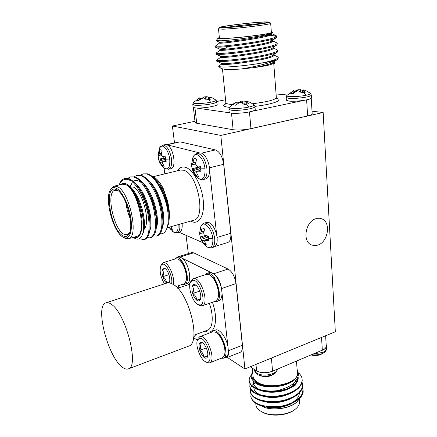 <?xml version="1.0" encoding="UTF-8"?>
<svg xmlns="http://www.w3.org/2000/svg" width="437" height="437" viewBox="0 0 437 437"><rect width="100%" height="100%" fill="white"/><g stroke="black" fill="none" stroke-linecap="round" stroke-linejoin="round"><path stroke-width="0.66" d="M310.472 93.376L311.286 95.009C311.477 95.621 309.915 96.287 306.605 96.998C300.028 98.216 294.074 98.647 288.742 98.298L286.186 97.538L286.765 95.545L293.527 90.667L290.408 93.25L293.342 93.518L296.242 91.393L297.777 90.951L299.208 91.175L301.721 92.895L305.49 92.131L302.748 89.951L303.518 89.929L305.665 90.53L310.221 93.168C311.106 93.775 309.713 94.474 306.053 95.271C298.449 96.921 285.465 97.074 286.765 95.545L286.94 95.337M294.019 91.426L298.837 89.623L302.737 90.312M236.963 102.897L238.788 102.586L240.863 101.237L243.873 101.018L244.316 104.59L248.445 103.749L245.9 101.4L246.812 101.357L250.024 102.307L253.766 104.569C254.826 105.29 253.16 106.131 248.768 107.092C240.732 108.835 228.223 108.955 229.463 107.333L229.676 107.076M243.873 101.018L245.9 101.477M212.338 97.904L215.752 99.947C216.659 100.581 214.955 101.351 210.629 102.253C203.205 103.777 192.291 104.001 193.28 102.646L193.454 102.433M200.222 98.527L202.238 98.194L203.992 96.921L206.739 96.714L208.351 97.047L210.497 99.183L206.564 99.947L204.445 98.259L203.167 98.035L201.67 98.467L198.726 100.532L196.377 100.237L199.911 97.686M212.338 97.893L208.351 97.041L208.389 99.647M286.372 100.1L288.939 101.111C293.293 101.46 298.515 101.171 304.611 100.237L304.786 100.204M229.185 112.101L230.059 112.861L231.288 113.123C235.488 113.795 246.217 112.893 251.646 111.369C254.263 110.654 255.448 110.004 255.203 109.408L254.979 106.77M193.099 107.049L194.744 107.857L196.197 107.988C203.265 108.507 218.576 105.836 217.107 104.388L216.861 101.908M264.664 21.916C251.805 22.369 218.21 26.537 219.571 27.531L223.482 27.722C236.1 27.422 273.633 22.686 269.214 21.987L264.664 21.916M270.667 23.194C273.999 24.095 235.417 28.929 222.548 29.192L218.593 28.787M263.467 22.085L267.865 22.238C269.662 23.117 236.029 27.269 224.755 27.542L221.209 27.455C217.642 26.723 250.838 22.527 263.467 22.085M262.894 23.494L262.566 23.505C254.159 23.795 234.013 26.002 226.104 27.487M274.895 63.07L269.569 64.911C265.363 65.943 259.682 66.899 252.526 67.784L241.279 68.98C234.516 69.494 229.228 69.652 225.421 69.461L221.166 68.533M219.013 65.949L218.62 66.238L218.893 66.648L222.81 67.03C230.053 67.172 247.227 65.545 260.643 63.234C268.487 62.043 273.857 60.912 276.747 59.831C271.459 62.797 254.995 66.779 241.279 68.98M274.534 63.381L275.07 62.808L274.146 61.786M271.317 34.676L267.947 34.381M267.575 35.233L270.29 35.146M272.524 32.103L272.764 32.666C271.989 34.916 233.839 40.248 220.947 40.783L216.195 40.565M219.352 37.451L218.112 38.101C218.189 38.407 219.609 38.549 222.384 38.527C236.291 38.549 277.757 33.13 272.442 32.038L271.328 31.879M219.39 37.844L223.444 38.369C236.286 38.385 274.698 33.452 271.361 32.256L270.678 23.352M273.038 47.824L277.708 50.146C277.987 51.856 271.022 53.991 256.819 56.548C244.261 58.695 228.234 60.464 221.346 60.623L216.703 60.388L216.927 60.027M277.746 50.616L277.539 51.877C275.452 55.27 234.729 61.409 221.433 61.513L217.14 61.382L216.768 61.054M267.608 35.654L268.744 35.676M270.694 35.14L274.529 35.189L276.659 35.954C276.916 37.402 269.891 39.374 255.59 41.854C242.945 43.957 226.825 45.869 219.915 46.256L215.386 46.093M269.979 41.772L271.208 41.826M276.687 36.358L276.61 37.456C275.376 40.341 233.587 46.573 220.002 47.158L215.343 47.043M272.497 40.772L277.184 43.072C277.451 44.656 270.459 46.704 256.208 49.228C243.606 51.353 227.53 53.188 220.63 53.461L215.987 53.363L216.157 53.085M277.216 43.509L277.08 44.683C275.414 47.83 234.156 54.019 220.718 54.363L216.058 54.068M270.743 35.73C273.704 35.85 275.616 36.145 276.474 36.626M287.24 95.009L276.069 93.939M225.547 99.756L216.796 101.477M196.126 107.988L230.102 112.877M251.504 111.408L304.611 100.237C309.314 99.412 311.597 98.604 311.455 97.812L311.302 95.233M194.957 107.89L196.71 123.267L233.129 129.74L231.512 113.15M196.71 123.267L195.088 122.344M311.237 98.336L312.176 113.762C312.368 114.461 310.854 115.188 307.632 115.936L306.627 99.865M249.461 111.888L250.947 128.62L307.632 115.936M250.947 128.62C244.026 129.986 238.089 130.363 233.129 129.74M273.567 54.827L278.232 57.176C278.735 58.815 272.874 60.836 260.643 63.234M278.271 57.679L277.987 59.033L276.747 59.831M226.754 47.464L225.858 46.704M269.962 33.037L271.186 33.305M275.785 35.468L271.961 33.742C276.037 36.615 220.002 44.192 219.429 43.116L219.423 43.039M269.656 39.964L271.617 40.357M272.262 40.641L272.508 40.876C276.594 44.05 220.74 51.588 220.133 50.206L220.122 50.091M273.021 47.633L273.049 47.961C277.14 51.429 221.472 58.94 220.838 57.247L220.822 57.105M273.562 54.745L273.584 55.002C277.686 58.766 222.198 66.238 221.537 64.244L221.515 64.07M274.103 61.819L274.114 61.999C274.469 62.857 272.956 63.829 269.569 64.911M271.798 33.376C270.235 36.495 220.854 43.044 219.434 42.242L219.292 42.176M276.015 37.888L272.295 40.608C270.323 43.99 222.072 50.359 220.193 49.354L220.046 49.321C219.74 49.064 222.444 48.573 228.158 47.841M276.446 45.142L272.781 47.808C270.41 51.429 223.28 57.629 220.958 56.422L220.685 56.302M276.861 52.364L273.256 54.969C270.503 58.82 224.481 64.845 221.723 63.458L221.39 63.305M277.271 59.547L273.72 62.092C271.279 63.895 264.21 65.79 252.526 67.784M200.048 97.664L200.37 99.248M199.179 98.167L199.474 99.904M208.591 97.456L208.646 99.598M206.739 96.714L207.171 99.86M205.204 96.675L205.395 98.915M203.992 96.921L204.046 98.172M244.31 104.59L241.885 102.744L240.459 102.498L238.842 102.963L235.712 105.208L232.965 104.858L236.537 102.105M238.788 102.586L238.848 102.963M236.81 102.061L237.176 104.022M235.925 102.613L236.259 104.733M246.244 101.865L246.266 104.257M245.9 101.4L245.894 104.328M242.229 100.974L242.382 103.045M240.863 101.237L240.907 102.558M295.204 91.235L295.314 91.961M293.888 90.617L294.232 92.753M293.134 91.12L293.446 93.425M303.185 90.372L303.152 92.66M302.748 89.951L302.666 92.748M300.383 89.667L300.634 92.038M298.837 89.623L298.913 91.115M297.455 89.885L297.466 91.027M256.951 374.094L258.333 374.902C262.784 376.618 267.553 376.541 272.644 374.673L275.583 372.881L277.615 369.057M311.592 354.697C315.47 355.226 319.037 354.849 322.293 353.56L324.702 352.124C325.784 351.353 326.423 350.13 326.625 348.453M318.704 355.123L319.207 354.991M326.221 345.525L326.242 345.634C326.488 347.41 325.188 348.917 322.331 350.157L274.469 370.385C268.083 373.4 262.063 373.58 256.41 370.92L250.259 366.763M255.792 403.837L255.945 405.372C256.393 407.322 257.683 409.07 259.807 410.622L263.085 412.457C272.207 416.707 288.557 414.953 295.559 408.977C298.695 406.361 300.011 403.602 299.498 400.696L299.405 399.456M293.112 385.576L291.943 384.636M252.695 372.723C251.002 376.268 252.144 379.453 256.126 382.277C260.124 384.844 265.538 386.199 272.366 386.335C265.456 386.445 259.917 385.297 255.765 382.888C250.953 379.737 249.915 376.175 252.646 372.198M296.477 361.088L297.324 372.204C300.842 382.839 268.744 390.744 257.005 381.905C254.853 380.452 253.558 378.808 253.121 376.962L252.974 375.514M250.985 393.901L250.909 396.922C251.439 399.167 252.947 401.193 255.443 402.99L260.141 405.465C277.151 412.195 306.408 401.324 302.879 389.443L302.47 387.488M296.029 402.739C289.534 408.245 275.091 410.578 265.177 407.683C275.152 410.529 289.988 407.983 296.789 402.149L300.798 396.949M249.248 381.069L249.412 382.206C249.975 384.314 251.477 386.139 253.919 387.685C262.752 393.6 284.4 392.95 295.177 385.341C290.113 388.389 283.826 390.208 276.321 390.798C290.31 387.723 297.69 382.118 298.466 373.99L297.105 369.369M251.27 375.115C249.516 377.169 248.877 379.321 249.347 381.567C249.909 383.664 251.412 385.489 253.853 387.035C259.299 390.285 266.788 391.536 276.321 390.798M250.789 396.272L250.904 396.878C251.472 399.057 252.968 400.947 255.399 402.553C261.692 406.885 275.468 408.098 285.973 405.044C297.837 401.144 303.458 395.731 302.83 388.81M296.827 381.769L295.756 381.146M255.623 382.888L253.657 384.456M250.286 391.284L250.456 392.437C251.018 394.595 252.515 396.463 254.951 398.052C261.135 402.264 274.676 403.488 285.093 400.609C296.903 396.911 302.737 391.683 302.584 384.915M297.089 381.337L294.232 379.78M255.192 382.528L253.465 383.948M253.405 384.003L251.963 385.614M251.712 385.969L250.521 388.362M250.423 388.695L250.39 391.803C250.953 393.95 252.455 395.824 254.886 397.408C261.189 401.685 275.004 402.859 285.536 399.817C297.439 395.933 303.076 390.558 302.453 383.697L302.076 382.359M249.773 386.193L249.937 387.335C250.499 389.465 251.996 391.317 254.438 392.879C260.632 397.042 274.207 398.227 284.656 395.354C296.505 391.672 302.355 386.477 302.202 379.775M249.92 383.588L249.871 386.696C250.434 388.821 251.936 390.667 254.372 392.235C260.687 396.452 274.534 397.594 285.099 394.562C297.034 390.694 302.688 385.358 302.071 378.562C301.628 376.426 300.432 374.52 298.487 372.837M279.593 390.099L278.79 390.569M260.671 405.651L265.177 407.683M294.817 409.54L294.762 409.584C288.092 415.276 272.568 416.936 263.882 412.894L261.949 411.922M260.141 405.465L257.349 404.17M272.366 386.335L282.034 385.035C287.988 383.713 292.419 381.594 295.336 378.682L298.466 373.99M274.469 370.379L272.568 371.182C266.494 373.313 261.173 373.198 256.601 370.844L255.252 369.975M281.007 389.722L280.341 390.361M281.1 389.695L280.499 390.339M290.9 403.329C296.395 400.358 299.208 396.922 299.345 393.021M299.318 392.344L299.219 391.596M293.975 384.91L292.615 384.134M296.521 382.228L295.592 381.343M257.404 393.808L253.935 389.334L253.875 388.695C254.613 391.361 256.972 393.469 260.96 395.015M297.854 379.6L297.389 378.753M253.389 381.08L253.362 383.577C254.077 386.128 256.317 388.16 260.091 389.673M286.716 388.985C294.527 385.74 298.34 381.719 298.143 376.923M262.856 406.279C272.185 409.016 281.537 408.256 290.9 404.007M293.549 385.248L292.135 384.494M261.954 400.991C271.563 403.897 281.209 403.1 290.895 398.61M296.275 382.555L295.292 381.681M261.069 395.682C270.94 398.746 280.876 397.916 290.867 393.191M297.744 379.928L297.22 379.059M253.586 381.272L253.427 384.221L256.71 388.509M260.201 390.339C268.575 393.59 282.275 392.672 290.829 387.745M291.998 387.04C296.592 384.014 298.635 380.671 298.121 377.005M255.164 382.506C262.091 389.591 287.879 387.941 295.336 378.682M326.182 344.875L326.45 345.623C326.663 347.841 324.707 349.6 320.572 350.906M192.559 158.434L193.291 156.621C196.213 150.601 204.068 158.56 204.991 168.769C205.319 177.231 203.205 180.492 198.638 178.564L197.158 177.302M191.663 166.278L191.548 163.891L192.094 164.612L192.575 164.225L193.962 158.636L195.197 158.615L196.519 159.297L195.65 163.471L195.945 165.142L197.032 165.956L200.436 166.3L200.905 168.84L201.004 171.266L197.639 171.184L196.705 171.665L196.759 173.025L198.502 176.439L195.951 175.685L192.307 169.321L191.663 166.278M200.441 227.693L201.031 226.055C203.658 219.986 211.934 228.551 212.824 238.553C213.174 245.769 211.328 248.598 207.291 247.047L205.898 245.998M199.753 234.614L199.654 232.402L200.228 233.467L200.709 233.243L202.063 227.977L203.281 228.158L204.587 229.004L203.74 233.003L204.03 234.631L205.09 235.51L208.405 236.067L208.853 238.471L208.941 240.716L205.658 240.405L204.74 240.738L204.778 241.951L206.444 245.053L203.932 243.95L200.436 237.788L199.753 234.614M159.183 148.902L159.773 147.597C162.302 142.735 168.731 150.017 169.72 159.101C170.212 166.847 168.54 169.955 164.7 168.431L163.596 167.524M158.014 154.774L158.32 155.397L158.697 155.02L159.904 149.842L160.947 149.798L162.089 150.404L161.297 154.266L161.564 155.801L162.526 156.544L165.563 156.834L166.164 161.439L163.165 161.39L162.362 161.854L162.466 163.121L164.17 166.3L161.996 165.661L158.74 159.931L157.986 154.949M178.11 224.656C178.372 230.889 176.865 233.374 173.598 232.107L172.549 231.337M195.552 158.729L193.962 158.636M216.703 235.073L209.574 170.479C209.705 162.941 205.188 153.764 201.047 153.005L199.698 152.928L198.3 153.551M202.648 227.983L202.063 227.977M211.672 247.735L214.086 246.992C216.981 245.599 217.85 241.601 216.686 235.008C215.042 228.491 212.453 224.334 208.919 222.537L206.756 222.384L204.325 223.072L206.488 223.241C210.667 225.596 213.393 230.61 214.66 238.274C215.102 243.562 214.103 246.714 211.672 247.735C210.563 248.205 209.099 247.97 207.291 247.047C203.915 244.687 201.632 241.601 200.436 237.788M161.335 149.935L159.904 149.842M199.698 152.928L166.442 144.642L165.257 144.614L162.859 145.144L164.044 145.171C167.682 146.783 170.162 151.339 171.484 158.855C172.047 164.804 171.069 168.272 168.551 169.266L164.7 168.431C161.799 166.191 159.811 163.362 158.74 159.931M115.778 188.003C113.669 187.216 111.948 187.773 110.621 189.674C103.94 198.141 113.374 232.987 123.442 237.335L123.649 237.438C129.385 240.323 132.919 231.402 130.794 217.817C128.751 204.265 121.535 190.106 115.778 188.003M110.414 189.997L111.342 188.232L114.041 186.195L116.772 186.452C129.243 189.866 139.594 237.531 128.352 238.755L125.004 238.323L123.31 237.264M116.013 189.521L116.619 189.795C125.922 193.58 134.891 226.71 128.757 234.412C127.336 236.526 125.49 237.018 123.218 235.887C110.654 230.485 103.061 183.802 116.013 189.521M118.263 190.914L115.029 190.253C105.574 191.701 113.686 229.982 124.184 234.358L127.156 234.795L129.614 232.653M133.476 187.129C142.386 191.045 150.394 220.832 144.652 228.48M155.25 177.99C158.063 180.11 160.707 183.578 163.192 188.407C160.204 182.786 157.03 178.952 153.671 176.903L151.847 176.035M148.995 215.042L149.793 216.752M119.705 183.644L121.486 180.377L124.545 178.307L127.79 178.558L131.57 180.918L127.271 179.367C124.261 179.05 121.776 180.415 119.82 183.453L118.968 184.998M133.367 237.335C139.359 239.126 142.249 233.691 142.03 221.024C141.348 209.088 136.016 194.143 130.007 187.216L130.33 187.56C139.365 196.901 145.98 221.996 142.937 232.752C141.473 238.285 138.857 240.213 135.088 238.531L133.241 237.367M128.352 238.755L136.426 236.466C147.897 235.166 137.715 187.768 125.031 184.441L122.245 184.201L114.041 186.195M140.545 175.166L143.161 173.855L146.772 174.002C155.954 176.209 167.125 197.846 168.245 215.692C167.824 207.537 165.967 199.425 162.668 191.346C168.103 204.003 170.13 214.638 168.748 223.252L167.464 226.803M143.161 173.855L147.559 173.817C150.159 174.554 152.928 176.657 155.872 180.131L162.668 191.346M124.692 178.274L128.341 178.427C130.494 179.088 132.81 180.787 135.295 183.518C145.423 194.214 152.387 221.193 149.312 232.686C148.422 236.499 146.892 238.744 144.729 239.427L143.937 239.651L139.37 238.684M127.828 178.28L130.472 176.887L134.001 177.067C141.014 179.05 149.973 193.23 153.529 208.105C157.047 225.006 155.943 234.92 150.219 237.848L147.176 237.679M130.472 176.887L134.809 176.876C137.103 177.559 139.567 179.388 142.205 182.355C152.054 193.05 158.697 218.839 155.812 230.392C154.911 234.478 153.305 236.887 151 237.624L150.219 237.848M134.214 176.717L136.847 175.363L140.414 175.527C147.504 177.482 156.49 191.57 159.997 206.384C163.46 223.214 162.274 233.107 156.446 236.062L153.442 235.936M136.847 175.363L141.211 175.335C143.658 176.051 146.275 178.012 149.066 181.224C158.615 191.892 164.94 216.495 162.264 228.081C161.351 232.462 159.669 235.046 157.216 235.838L156.446 236.062M131.57 180.918C139.239 188.068 144.702 199.146 147.968 214.157C150.323 228.791 148.979 237.291 143.937 239.651M168.551 169.266L170.927 168.693C176.515 168.076 173.871 148.564 167.644 145.166L167.639 145.16M164.044 167.945L164.825 173.855M179.421 232.085L179.552 232.052C181.639 231.195 182.497 228.349 182.114 223.52M178.968 232.216L202.828 242.672M199.49 152.983L196.967 153.573L198.513 153.595C202.763 155.414 205.554 160.384 206.892 168.502C207.373 174.756 206.171 178.443 203.287 179.563L205.789 178.93C208.192 178.116 209.454 175.303 209.574 170.479M166.36 144.62L180.071 141.861L166.896 144.784M201.533 153.152L215.408 149.907L180.071 141.861M215.408 149.907C219.664 151.634 222.417 156.43 223.662 164.296L209.421 167.808M217.091 237.444L230.791 233.309L223.662 164.296M230.791 233.309C231.173 238.444 230.13 241.524 227.672 242.546L215.146 246.402M120.306 184.671L122.131 183.704L124.955 183.95L130.007 187.216M163.192 188.407L167.043 199.305C169.01 206.39 169.736 212.824 169.223 218.593M169.141 215.365C169.163 208.198 167.699 200.84 164.754 193.301M160.04 233.729C162.406 234.101 164.345 233.041 165.858 230.55C167.748 227.262 168.54 222.307 168.245 215.692M130.297 218.855C128.03 213.66 126.555 208.247 125.889 202.61M122.398 183.649L122.682 183.573C127.62 181.967 135.71 190.903 140.162 202.981C144.915 215.463 145.767 229.196 142.626 233.899M136.022 184.359C146.646 192.351 154.294 221.887 149.662 230.807M130.204 186.517L132.225 182.666M133.351 181.541L135.115 180.574M142.768 183.021C153.234 191.16 160.565 219.609 156.113 228.72M149.465 181.705C159.756 189.969 166.776 217.358 162.509 226.639M156.107 180.415C160.723 184.846 164.372 191.144 167.043 199.305M133.334 191.433C140.031 200.758 144.647 218.107 143.598 227.781M139.534 189.308C146.521 198.584 151.268 216.473 150.017 226.24M134.716 180.65C136.879 180.137 139.288 180.978 141.927 183.19M146.466 188.309C153.065 197.409 157.517 214.108 156.468 223.804M153.349 187.364C159.543 196.246 163.706 211.781 162.859 221.346M160.188 186.468C165.809 194.897 169.649 208.717 169.228 218.161M174.554 225.667L174.554 225.995L173.538 225.951M170.862 226.71L172.549 230.141L170.392 229.19L169.108 227.207M170.392 229.19L171.555 228.573M163.635 156.675L163.897 157.926L158.587 159.303M158.959 160.199L164.984 158.221L163.897 157.926M159.494 161.029L165.913 159.172L164.984 158.221M160.171 162.46L162.367 161.958M166.076 159.702L165.913 159.172M161.996 165.661L163.345 164.984M163.165 161.39L166.131 160.379M159.002 153.649L161.439 153.196M158.697 155.02L161.357 154.654M158.32 155.397L161.411 155.009M205.188 235.532L200.195 236.974M200.796 238.312L206.717 235.827M201.424 239.307L207.979 237.045L206.93 235.914M202.129 240.798L208.58 238.973L207.979 237.045M203.932 243.95L205.324 243.18M204.74 240.738L208.908 239.017M205.658 240.405L208.908 239.061M201.08 231.9L204.024 231.195M200.709 233.243L203.784 232.642M200.228 233.467L203.762 232.795M197.551 166.027L197.808 167.256L192.127 168.764M192.706 169.785L199.075 167.606L197.808 167.256M193.34 170.703L200.146 168.649L199.075 167.606M194.066 172.249L196.879 171.572M200.605 170.124L200.146 168.649M195.951 175.685L197.568 174.855M197.639 171.184L200.993 169.982M192.952 162.75L195.831 162.187M192.575 164.225L195.689 163.766M192.094 164.612L195.743 164.115M316.011 218.675L321.616 218.779C331.372 221.914 328.225 242.24 317.65 245.141L314.46 245.627L311.455 244.939C302.065 241.497 305.49 221.302 316.011 218.675M188.342 253.613L186.058 235.325M174.494 142.817L172.391 126.009L194.968 121.295M335.332 331.754L244.928 368.959L220.805 135.421L323.151 112.517L335.332 331.754M227.327 357.428L244.928 368.959M172.391 126.009L220.805 135.421M312.018 111.178L323.151 112.517M213.6 278.467L213.846 278.074M213.999 277.872L214.955 277.107M195.219 284.727L195.825 285.126L192.275 286.017L193.733 284.492L195.902 285.159C197.59 286.535 198.955 288.786 199.988 291.911C200.916 295.057 201.042 297.57 200.37 299.454L200.255 299.711C199.447 301.175 198.261 301.328 196.699 300.164C195.028 298.761 193.695 296.532 192.69 293.478C191.783 290.408 191.641 287.917 192.275 286.017C193.684 288.07 193.826 290.556 192.69 293.478C195.279 295.243 196.612 297.471 196.699 300.164L200.37 299.454M200.141 304.993L198.136 304.638C192.695 302.42 187.577 287.153 190.565 282.105L192.46 280.417C199.277 277.965 207.531 304.376 200.141 304.993M190.565 282.105L191.155 280.538L193.258 278.648C200.561 275.911 209.836 304.005 202.216 305.818L199.556 305.534L198.185 304.66M193.094 278.697L206.597 274.283L209.405 274.753C212.611 276.676 215.201 280.554 217.173 286.388C218.729 291.703 218.871 295.915 217.599 299.023L215.479 301.175L202.216 305.818M218.025 297.848C219.052 294.871 218.861 291.009 217.457 286.251C215.698 281.007 213.365 277.397 210.454 275.425M205.019 274.797L206.794 273.409L209.46 272.541L211.142 272.541L182.06 258.147C188.817 262.713 192.591 282.553 186.981 283.613L184.43 284.443L182.633 284.29M206.794 273.409L206.969 273.354C214.889 270.377 224.602 299.684 216.337 301.688L214.081 301.667M202.779 342.941L199.452 343.411L200.905 342.215L203.047 343.16C204.713 344.689 206.051 346.973 207.051 350.021C207.946 353.036 208.067 355.368 207.406 357.018L207.389 357.062C206.608 358.509 205.395 358.548 203.751 357.166C202.107 355.614 200.796 353.347 199.824 350.376C198.939 347.393 198.813 345.072 199.452 343.411C200.807 345.257 200.927 347.579 199.824 350.376C202.342 352.135 203.653 354.396 203.751 357.166C206.171 356.652 207.384 356.614 207.389 357.062L207.406 357.018M207.133 362.147L205.794 361.852C200.507 359.968 194.853 344.82 197.579 339.915L199.671 338.254C206.428 337.025 214.447 362.683 207.133 362.147M197.661 339.669L198.114 338.342L199.791 336.632L200.441 336.485C207.357 335.059 216.424 361.006 209.623 362.836L207.231 362.677L206.018 361.983M199.791 336.632L212.661 331.83L215.332 332.087C218.762 334.015 221.559 338.123 223.717 344.422C225.142 349.223 225.334 353.003 224.285 355.756L222.46 357.756L209.623 362.836M224.645 354.653C225.497 352.02 225.273 348.54 223.984 344.214C222.034 338.484 219.483 334.638 216.326 332.666M211.388 332.306L213.688 330.749C221.182 329.137 230.698 356.204 223.318 358.231L221.188 358.258M212.988 330.913L216.097 329.853C220.046 329.137 226.404 338.003 227.928 346.568L221.996 292.976C222.001 297.324 220.947 299.94 218.817 300.82L216.337 301.688M111.277 304.245C125.643 312.925 139.703 367.047 128.249 368.894C126.386 369.544 124.19 368.784 121.666 366.61C107.267 355.215 94.802 305.277 105.989 302.808C107.491 302.333 109.25 302.808 111.277 304.245M105.989 302.808L166.677 283.138C168.458 282.57 170.479 282.914 172.741 284.181C188.899 291.687 201.785 343.509 188.374 346.23L128.249 368.894M174.642 259.119L176.198 257.89C183.103 254.946 191.952 282.788 184.611 284.394M185.938 281.27C187.036 278.456 186.867 274.589 185.43 269.678C183.775 264.713 181.655 261.375 179.077 259.671M175.783 258.764L178.192 259.103C180.994 260.791 183.305 264.352 185.13 269.782C186.692 275.168 186.828 279.319 185.539 282.247L183.813 283.903L175.909 286.503M161.051 265.237L161.526 264.095L163.11 262.67C167.611 260.583 175.275 276.758 173.407 284.58M164.47 283.853C160.423 276.872 159.237 270.782 160.909 265.581L162.291 264.319C166.218 262.418 173.03 276.353 171.659 283.635M164.76 268.285L165.333 268.662L162.264 269.618L163.476 268.116L165.344 268.657C166.825 269.886 168.043 271.956 168.993 274.862C169.862 277.795 170.031 280.166 169.501 281.98L169.021 282.903M196.126 334.403L193.684 337.014M178.525 257.175L179.968 257.109L182.06 258.147M166.792 283.1L166.377 282.81C164.918 281.554 163.722 279.5 162.793 276.654C161.941 273.791 161.761 271.443 162.264 269.618C163.651 271.574 163.826 273.917 162.793 276.654C165.181 278.293 166.377 280.341 166.377 282.81L169.496 281.952L169.272 282.521M169.561 281.778L166.377 282.81M162.793 276.654L168.944 274.698M165.339 268.657L162.264 269.618M177.919 256.814L191.625 252.602L193.651 252.837L179.891 257.071L177.919 256.814L176.69 257.737M211.142 272.541L213.638 273.797C217.358 276.954 219.975 281.876 221.493 288.557C220.314 281.368 217.692 276.441 213.638 273.775L228.092 269.023C232.211 271.623 234.844 276.479 235.985 283.602L221.504 288.557L221.996 292.976M178.504 285.651L178.793 287.874M193.586 337.659L197.448 340.21M224.372 357.81L226.311 357.832C228.048 356.991 228.748 354.626 228.393 350.736L242.36 345.263C242.677 349.119 241.94 351.479 240.142 352.337L226.311 357.832M227.928 346.568L228.376 350.725C228.36 354.309 227.469 356.494 225.716 357.275L223.318 358.231M242.36 345.263L235.985 283.602M228.092 269.023L193.651 252.837M207.772 355.598L203.751 357.166M199.824 350.376L206.259 347.907M200.572 298.832L196.699 300.164M192.69 293.478L199.714 291.102M195.563 284.924L194.875 285.153M303.819 92.529L306.053 95.271M286.388 100.335L286.169 97.314M246.583 104.197L248.768 107.092M254.072 104.82L254.957 106.497C255.203 107.24 253.329 108.043 249.341 108.906C242.202 110.228 236.089 110.654 231.004 110.19L228.895 109.174M208.706 99.587L210.629 102.253M215.998 100.144L216.839 101.684C217.042 102.356 215.151 103.105 211.158 103.93C204.418 105.131 198.846 105.535 194.438 105.142L192.788 104.35M225.82 102.487L225.869 102.968C226.219 103.553 227.557 103.995 229.884 104.301L232.342 104.519M252.591 103.722C268.116 101.783 276.031 99.669 276.331 97.375L273.764 63.715M276.545 98.391C284.329 99.936 273.223 104.268 254.935 106.371M229.207 112.364L228.922 109.458L229.463 107.333L228.076 107.174C223.088 106.42 222.318 105.213 225.76 103.553M254.542 369.904L254.618 370.696C255.252 372.756 256.492 374.154 258.333 374.902C262.905 377.033 267.302 377.202 271.524 375.421L272.644 374.673M254.503 369.494L254.618 370.696L256.634 373.198C261.299 375.602 266.723 375.722 272.906 373.559C275.709 372.319 277.271 370.816 277.593 369.063M311.013 354.942C314.618 355.871 317.967 355.674 321.064 354.341L322.293 353.56M313.504 353.894L322.615 352.457C325.505 351.157 326.827 349.616 326.581 347.83L326.488 346.257M322.331 350.157L321.534 337.435M271.399 358.067L272.568 371.182M256.601 370.844L255.973 364.414M200.905 168.84L204.991 168.769M208.853 238.471L212.824 238.553M166.016 159.183L169.72 159.101M179.798 224.181C180.186 229.021 179.339 231.861 177.258 232.708L173.598 232.107L168.922 227.262M167.071 227.786L193.607 220.264C206.564 218.44 197.551 172.915 183.453 170.206L180.334 170.086L153.256 176.668M177.395 170.801C179.388 167.6 182.027 166.421 185.31 167.262C192.864 169.201 201.528 184.736 203.183 199.802C204.953 214.9 199.398 224.847 191.914 221.657L190.718 221.084M193.891 335.228L207.602 330.154C212.885 328.548 213.868 315.836 209.367 303.316M189.079 284.476L190.434 282.389M212.415 302.246C218.997 320.272 214.463 336.353 205.199 331.044M199.955 97.67L193.28 102.646L192.815 104.574L193.121 107.278M219.571 27.531L218.456 28.962M267.564 35.086L267.52 34.485M221.575 68.871L218.893 66.648M222.504 69.144L225.869 102.968L225.252 104.214L225.629 103.831M218.112 38.101L216.069 40.717M219.412 38.052L218.516 29.022M216.703 60.388L216.79 61.262M215.266 46.289L215.359 47.18M215.987 53.363L216.075 54.243M193.389 107.502L195.115 122.6M269.367 22.123L270.552 23.145M271.961 33.742L271.929 33.278M219.429 43.116L219.341 42.231M272.508 40.876L272.475 40.477M220.133 50.206L220.046 49.321M220.838 57.247L220.751 56.368M221.537 64.244L221.45 63.37M215.195 46.24L219.379 43.099M215.911 53.27L220.073 50.157M216.632 60.246L220.772 57.171M218.62 66.238L221.477 64.124M219.434 42.242L216.337 40.816M220.193 49.354L215.55 47.223M220.958 56.422L216.342 54.319M221.723 63.458L217.14 61.382M229.463 107.333L232.664 104.279L236.597 102.078M253.121 376.962L252.231 368.036M255.727 403.187L255.945 405.372M249.412 382.206L249.347 381.567M250.456 392.437L250.39 391.803M249.937 387.335L249.871 386.696M326.231 345.64L325.631 335.747M263.882 412.894L263.085 412.457M253.362 383.577L253.427 384.221M324.374 352.386L321.064 354.341M275.157 373.236L271.524 375.421M196.967 153.573C195.689 153.737 194.465 154.753 193.291 156.621L191.586 164.061M203.287 179.563C202.08 180.006 200.534 179.673 198.638 178.564C195.519 176.106 193.411 173.03 192.307 169.321M204.325 223.072C203.134 223.296 202.036 224.285 201.031 226.055L199.682 232.588M162.859 145.144L159.773 147.597L158.014 155.037M110.621 189.674L111.342 188.232M117.968 190.75L116.619 189.795M129.439 232.932L128.757 234.412M119.82 183.453L121.027 181.016M133.301 237.351L135.088 238.531M124.545 178.307L124.851 178.23M161.461 206.777L160.98 206.909M155.048 208.487L154.523 208.629M123.649 237.438L125.004 238.323M122.682 183.573L122.131 183.704M141.834 178.924L141.047 179.115M177.258 232.708L179.547 232.047M321.616 218.779L320.539 218.451M198.136 304.638L199.556 305.534M205.794 361.852L207.231 362.677M197.579 339.915L198.114 338.342M160.909 265.581L161.526 264.095M163.11 262.67L175.832 258.753M178.58 257.158L176.198 257.89M177.69 288.245L189.904 284.203M202.681 342.87L201.932 342.428M200.354 299.427L200.255 299.711"/></g></svg>
